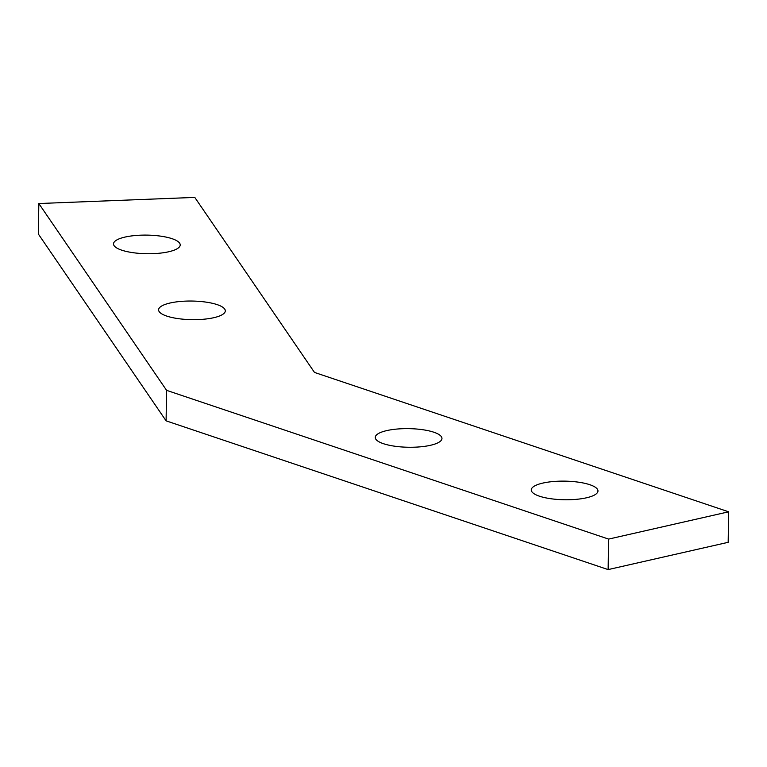 <?xml version="1.0" encoding="UTF-8"?>
<svg xmlns="http://www.w3.org/2000/svg" width="767" height="767" viewBox="0 0 767 767"><rect width="100%" height="100%" fill="white"/><g stroke="black" fill="none" stroke-linecap="round" stroke-linejoin="round"><path stroke-width="1.15" d="M589.833 484.715A33.355 9.309 -179.1 0 1 597.972 490.976A33.355 9.309 -179.1 0 1 576.209 499.346A33.355 9.309 -179.1 0 1 539.412 496.182A33.355 9.309 -179.1 0 1 531.272 489.921A33.355 9.309 -179.1 0 1 553.036 481.551A33.355 9.309 -179.1 0 1 589.833 484.715M433.815 432.214A33.355 9.309 -179.1 0 1 441.965 438.475A33.355 9.309 -179.1 0 1 420.191 446.845A33.355 9.309 -179.1 0 1 383.404 443.681A33.355 9.309 -179.1 0 1 375.255 437.42A33.355 9.309 -179.1 0 1 397.018 429.05A33.355 9.309 -179.1 0 1 433.815 432.214M217.157 304.624A33.355 9.309 -179.1 0 1 225.306 310.875A33.355 9.309 -179.1 0 1 203.543 319.245A33.355 9.309 -179.1 0 1 166.746 316.081A33.355 9.309 -179.1 0 1 158.596 309.83A33.355 9.309 -179.1 0 1 180.36 301.46A33.355 9.309 -179.1 0 1 217.157 304.624M172.076 238.69A33.355 9.309 -179.1 0 1 180.216 244.941A33.355 9.309 -179.1 0 1 158.453 253.311A33.355 9.309 -179.1 0 1 121.656 250.147A33.355 9.309 -179.1 0 1 113.516 243.896A33.355 9.309 -179.1 0 1 135.28 235.527A33.355 9.309 -179.1 0 1 172.076 238.69M166.573 390.336L38.829 203.533L194.789 197.407L314.48 372.426L728.65 511.81L608.614 539.096L166.573 390.336L166.094 420.843L38.35 234.031L38.829 203.533M608.614 539.096L608.135 569.593L728.171 542.317L728.65 511.81M608.135 569.593L166.094 420.843"/></g></svg>
